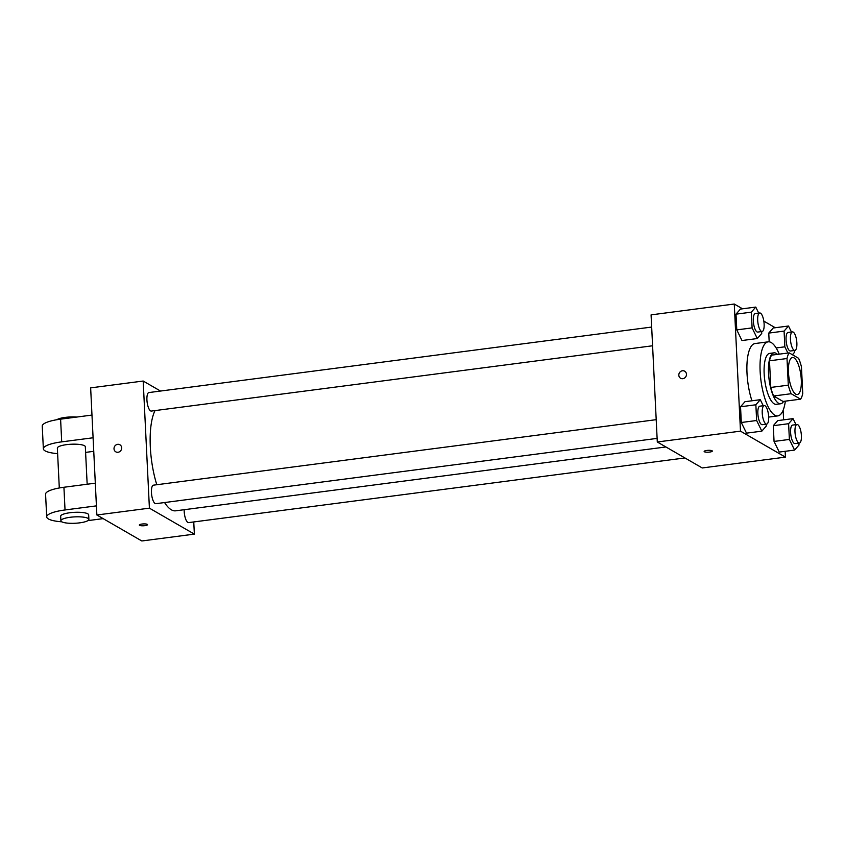 <?xml version="1.0" encoding="UTF-8"?>
<svg xmlns="http://www.w3.org/2000/svg" width="845" height="845" viewBox="0 0 845 845"><rect width="100%" height="100%" fill="white"/><g stroke="black" fill="none" stroke-linecap="round" stroke-linejoin="round"><path stroke-width="1.27" d="M795.758 394.171A18.674 6.063 -97.4 0 1 788.607 374.536A18.674 6.063 -97.4 0 1 792.462 357.498A18.674 6.063 -97.4 0 1 800.891 375.233A18.674 6.063 -97.4 0 1 797.289 394.53A18.674 6.063 -97.4 0 1 795.758 394.171M802.75 393.506L801.451 366.867A25.075 8.154 -97.4 0 0 798.588 358.301L789.167 352.861A25.075 8.154 -97.4 0 0 787.001 358.523L788.3 385.162A25.075 8.154 -97.4 0 0 791.163 393.717L800.585 399.167A25.075 8.154 -97.4 0 0 802.75 393.506M787.001 358.523L769.489 360.804L770.788 387.443L788.3 385.162M791.163 393.717L773.65 395.999L783.072 401.449L800.585 399.167M773.65 395.999A25.075 8.154 -97.4 0 1 770.788 387.443M769.489 360.804A25.075 8.154 -97.4 0 1 771.654 355.143L789.167 352.861M777.485 354.382A25.677 8.344 82.6 0 0 774.041 352.83A25.677 8.344 82.6 0 0 768.527 373.194A25.677 8.344 82.6 0 0 780.674 403.762A25.677 8.344 82.6 0 0 783.611 401.375M780.674 403.762L776.301 404.332A25.677 8.344 -97.4 0 1 774.2 403.836A25.677 8.344 -97.4 0 1 764.155 373.765A25.677 8.344 -97.4 0 1 769.668 353.4L774.041 352.83M785.343 401.153A37.349 12.136 -97.4 0 1 777.812 415.898A37.349 12.136 -97.4 0 1 774.759 415.18A37.349 12.136 -97.4 0 1 760.447 375.919A37.349 12.136 -97.4 0 1 768.158 341.834A37.349 12.136 -97.4 0 1 779.227 354.161M751.944 400.783A37.349 12.136 -97.4 0 1 747.001 363.593A37.349 12.136 -97.4 0 1 755.018 343.545L768.158 341.834M758.704 313.115L755.768 307.084L740.442 309.08L736.006 314.16L736.777 329.888L741.973 340.535L757.3 338.539L761.736 333.458L761.641 331.557M791.459 332.032L788.512 326.012L773.186 328.008L768.76 333.088L769.182 341.824L768.76 333.088L784.086 331.092L784.847 346.82L787.889 353.03M775.277 327.733L763.817 321.111M742.533 308.805L734.263 304.031L740.484 431.151L785.428 457.124L785.142 451.304M783.611 419.849L783.135 410.247M763.236 405.727L760.289 399.696L744.973 401.692L740.537 406.772L741.308 422.5L746.505 433.147L761.831 431.151L766.267 426.07L766.172 424.179M795.99 424.655L793.043 418.624L777.717 420.62L773.291 425.7L774.052 441.428L779.259 452.075L794.585 450.079L799.011 444.998L798.916 443.097M734.263 304.031L651.072 314.868L657.294 441.988L740.484 431.151M682.834 378.687A4.088 3.75 120 0 1 679.401 372.846A4.088 3.75 120 0 1 686.351 375.444A4.088 3.75 120 0 1 682.834 378.687M657.294 441.988L702.248 467.961L785.428 457.124M712.303 451.061A4.088 0.929 -2.8 0 1 708.955 452.149A4.088 0.929 -2.8 0 1 704.392 451.758A4.088 0.929 -2.8 0 1 704.149 451.462A4.088 0.929 -2.8 0 1 708.184 450.332A4.088 0.929 -2.8 0 1 712.303 451.061A4.088 0.929 -2.8 0 1 708.966 452.149A4.088 0.929 -2.8 0 1 704.392 451.769A4.088 0.929 -2.8 0 1 704.149 451.462M680.605 378.254A4.088 3.75 120 0 1 679.401 372.846A4.088 3.75 120 0 1 684.693 371.187M665.902 446.963L175.707 510.813A53.689 17.449 -97.4 0 1 171.324 509.788A53.689 17.449 -97.4 0 1 164.574 502.543M156.8 484.724A53.689 17.449 -97.4 0 1 155.015 410.585M184.178 509.715A9.337 3.031 82.6 0 0 188.615 522.611L684.925 457.948M652.583 345.774L151.339 411.071A9.337 3.031 -97.4 0 1 150.579 410.892A9.337 3.031 -97.4 0 1 146.998 401.069A9.337 3.031 -97.4 0 1 148.931 392.555L651.675 327.057M657.114 438.386L155.871 503.683A9.337 3.031 -97.4 0 1 155.11 503.504A9.337 3.031 -97.4 0 1 151.53 493.681A9.337 3.031 -97.4 0 1 153.452 485.167L656.206 419.669M96.869 514.996L90.647 387.876L143.185 381.032L160.508 391.045L143.185 381.032L149.407 508.151L194.361 534.125L193.758 521.935L194.361 534.125L141.812 540.969L96.869 514.996L149.407 508.151L194.361 534.125M793.043 418.624L788.607 423.704L789.378 439.432L794.585 450.079M799.391 443.033L795.018 443.604A9.337 3.031 -97.4 0 1 794.258 443.424A9.337 3.031 -97.4 0 1 790.677 433.612A9.337 3.031 -97.4 0 1 792.61 425.088L796.983 424.517A9.337 3.031 -97.4 0 1 801.197 433.39A9.337 3.031 -97.4 0 1 799.391 443.033A9.337 3.031 -97.4 0 1 798.631 442.854A9.337 3.031 -97.4 0 1 795.06 433.041A9.337 3.031 -97.4 0 1 796.983 424.517M777.717 420.62L773.291 425.7L788.607 423.704M773.291 425.7L774.052 441.428L789.378 439.432M774.052 441.428L779.259 452.075M788.512 326.012L784.086 331.092M792.42 354.742L794.48 352.386L794.395 350.485M794.87 350.421L790.487 350.992A9.337 3.031 -97.4 0 1 789.726 350.812A9.337 3.031 -97.4 0 1 786.146 341A9.337 3.031 -97.4 0 1 788.079 332.476L792.452 331.905A9.337 3.031 -97.4 0 1 796.666 340.778A9.337 3.031 -97.4 0 1 794.87 350.421A9.337 3.031 -97.4 0 1 794.099 350.242A9.337 3.031 -97.4 0 1 790.529 340.429A9.337 3.031 -97.4 0 1 792.452 331.905M773.186 328.008L768.76 333.088M776.132 347.95L784.847 346.82M760.289 399.696L755.863 404.776L756.634 420.504L761.831 431.151M766.647 424.116L762.264 424.686A9.337 3.031 -97.4 0 1 761.503 424.507A9.337 3.031 -97.4 0 1 757.933 414.684A9.337 3.031 -97.4 0 1 759.856 406.17L764.239 405.6A9.337 3.031 -97.4 0 1 768.454 414.462A9.337 3.031 -97.4 0 1 766.647 424.116A9.337 3.031 -97.4 0 1 765.887 423.936A9.337 3.031 -97.4 0 1 762.306 414.113A9.337 3.031 -97.4 0 1 764.239 405.6M744.973 401.692L740.537 406.772L755.863 404.776M740.537 406.772L741.308 422.5L756.634 420.504M741.308 422.5L746.505 433.147M755.768 307.084L751.332 312.164L752.103 327.892L757.3 338.539M762.116 331.504L757.743 332.074A9.337 3.031 -97.4 0 1 756.972 331.895A9.337 3.031 -97.4 0 1 753.402 322.072A9.337 3.031 -97.4 0 1 755.324 313.548L759.708 312.977A9.337 3.031 -97.4 0 1 763.922 321.85A9.337 3.031 -97.4 0 1 762.116 331.504A9.337 3.031 -97.4 0 1 761.356 331.325A9.337 3.031 -97.4 0 1 757.775 321.501A9.337 3.031 -97.4 0 1 759.708 312.977M740.442 309.08L736.006 314.16L751.332 312.164M736.006 314.16L736.777 329.888L752.103 327.892M736.777 329.888L741.973 340.535M139.34 525.041A4.088 0.929 177.2 0 0 143.47 525.77A4.088 0.929 177.2 0 0 147.505 524.639A4.088 0.929 -2.8 0 1 143.47 525.78A4.088 0.929 -2.8 0 1 139.34 525.041A4.088 0.929 -2.8 0 1 142.013 524.037A4.088 0.929 -2.8 0 1 147.505 524.639M119.884 444.766A4.088 3.75 -60 0 0 114.012 448.801A4.088 3.75 120 0 1 119.884 444.766A4.088 3.75 120 0 1 121.088 450.174A4.088 3.75 120 0 1 114.012 448.801A4.088 3.75 -60 0 0 115.797 451.832M143.185 381.032L149.407 508.151M95.305 483.171L63.924 487.259A28.012 6.401 177.2 0 0 45.577 494.198L46.686 516.897A28.012 6.401 -2.8 0 1 65.033 509.957L96.414 505.87M59.298 487.977L57.354 448.114A14.006 3.2 -2.8 0 1 71.181 444.238A14.006 3.2 -2.8 0 1 85.324 446.741L87.162 484.238M85.609 452.392L93.753 451.325M57.618 453.649A28.012 6.401 -2.8 0 1 43.359 448.801A28.012 6.401 -2.8 0 1 61.706 441.861L93.087 437.773M60.903 520.752L60.682 516.211A14.006 3.2 -2.8 0 1 74.508 512.334A14.006 3.2 -2.8 0 1 88.662 514.837L88.883 519.379A14.006 3.2 -2.8 0 1 77.413 523.097A14.006 3.2 -2.8 0 1 61.759 521.777A14.006 3.2 -2.8 0 1 60.903 520.752A14.006 3.2 -2.8 0 1 74.74 516.876A14.006 3.2 -2.8 0 1 88.883 519.379M103.164 518.629L87.933 520.615M61.812 521.809A28.012 6.401 -2.8 0 1 46.686 516.897M43.359 448.801L42.25 426.102A28.012 6.401 -2.8 0 1 60.597 419.162L91.978 415.075M76.694 417.06A14.006 3.2 177.2 0 0 56.826 419.733M63.924 487.259L65.033 509.957M60.597 419.162L61.706 441.861M768.665 417.092L777.812 415.898"/></g></svg>
